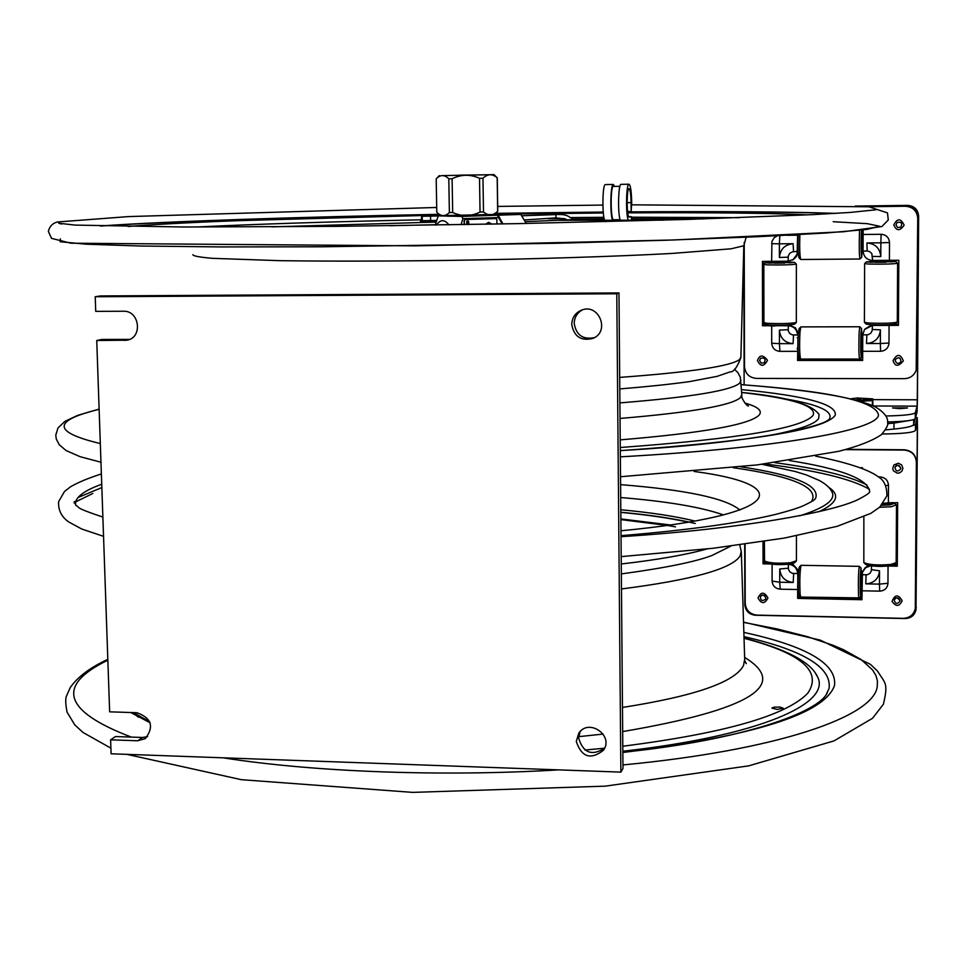 <?xml version="1.0" encoding="UTF-8"?>
<svg xmlns="http://www.w3.org/2000/svg" width="967" height="967" viewBox="0 0 967 967"><rect width="100%" height="100%" fill="white"/><g stroke="black" fill="none" stroke-linecap="round" stroke-linejoin="round"><path stroke-width="1.45" d="M109.646 711.833L136.831 712.715C151.481 717.937 154.333 726.555 145.376 738.583L137.761 740.77L110.613 739.828L111.096 753.789L620.862 772.113L616.777 293.775L95.213 296.748L95.721 311.362L123.438 311.241C139.635 310.407 143.007 337.688 127.04 340.191L96.736 340.517L109.646 711.833M571.751 324.501C572.041 317.599 575.317 312.812 581.602 310.117C598.887 302.973 610.382 331.439 593.025 338.365C581.119 341.327 574.023 336.709 571.751 324.501M576.272 741.411L578.834 733.143C588.685 717.997 614.021 735.416 603.553 750.162C590.716 760.219 581.614 757.294 576.272 741.411M110.613 739.828L115.484 736.552L142.5 737.483L147.613 736.612M620.862 772.113L622.99 768.511L618.977 292.928L100.29 295.938L95.213 296.748M616.777 293.775L618.977 292.928M96.736 340.517L101.789 339.441L129.578 339.393M582.533 309.815C577.166 312.752 574.398 317.309 574.205 323.474C576.211 335.138 582.968 339.852 594.451 337.64M580.091 731.632L578.641 737.99C583.077 752.87 591.731 756.291 604.593 748.253M887.585 423.667L894.004 423.062L893.967 429.082C906.369 427.825 912.933 426.302 913.646 424.513L913.67 419.63M911.059 420.246L894.004 423.062M915.12 418.916L913.646 424.513M885.494 429.904L893.967 429.082M872.959 399.637L917.284 399.794L918.65 216.161L917.441 399.238L917.054 411.942L915.278 418.663L915.314 412.728C913.501 414.529 903.686 415.617 885.893 415.979M763.592 261.392L763.253 323.921L764.546 325.19L771.195 325.081M918.65 216.161C918.021 209.549 914.359 205.959 907.662 205.379L855.299 206.068M798.198 352.532L798.162 358.491L799.443 359.772L862.661 359.41M889.894 324.67L898.44 324.308M918.493 216.306C917.864 209.682 914.202 206.08 907.493 205.512L857.427 206.164M917.284 399.794L917.091 406.152L915.314 412.728M899.745 408.666L892.481 407.917L907.517 407.941L899.745 408.666M887.621 421.95C904.447 421.527 913.658 420.427 915.278 418.663M743.828 245.57L744.131 384.842M792.662 259.99L795.998 257.101L797.533 253.753L798.017 237.93M797.993 248.749L796.796 255.784L792.783 259.918M774.035 326L764.051 325.577L762.758 324.308L763.181 262.335M774.035 325.553L774.712 325.395M785.518 325.299L788.31 325.516C794.028 326.06 797.183 329.179 797.751 334.848C797.183 329.179 794.028 326.06 788.31 325.516L788.963 324.948M863.156 229.928L863.072 251.057C863.64 256.811 866.819 259.942 872.633 260.474L898.802 260.256L898.428 325.371L872.367 325.444L864.498 329.493L862.757 334.884L862.661 360.449L797.545 360.449L797.98 337.628M797.92 348.362L797.255 349.027M862.661 359.506L861.476 360.244L799.032 360.244L797.739 358.962L797.739 349.027M898.428 325.19L875.328 325.081M886.292 325.021L897.4 324.803M898.089 260.256L898.79 260.981M898.44 324.356L897.195 325.19M762.685 262.589L763.459 261.392M864.703 329.203L871.956 324.779M862.757 334.884L868.052 334.739L870.711 333.289L872.186 330.678L872.476 325.263L864.462 329.554L872.778 324.815M789.108 324.936L795.418 327.837L798.307 333.542L799.044 328.659L800.845 326.894L859.832 326.761M798.246 252.532L793.097 259.748M886.074 262.226L875.582 262.323M886.074 261.984L875.582 262.069M872.294 261.815L867.266 261.864L872.294 262.081M870.832 262.154L870.832 261.453M875.618 261.453L872.766 261.356L875.618 261.259M888.407 261.453L894.983 261.598L888.407 261.453M886.618 261.102L895.853 261.561L897.618 263.314L897.291 322.132L895.502 323.933C890.885 324.876 882.388 325.13 869.986 324.67L866.166 324.09L864.45 322.41M897.267 322.192C892.106 323.256 882.581 323.534 868.692 323.026L864.401 322.313L864.631 263.628L868.934 264.064C883.439 264.305 893 264.051 897.618 263.314M895.853 261.561L870.24 262.25L866.396 261.852L875.618 261.211M886.618 261.392L890.329 261.211L886.618 261.15M886.618 260.522L886.618 261.791L875.618 261.67M890.329 261.356L890.317 261.972M892.118 261.972L892.118 261.271M860.763 348.555L860.823 338.293M861.053 348.555L861.089 338.293M861.464 334.256L861.5 329.312L861.682 335.597L861.089 334.256M861.101 331.85L861.863 331.838M861.017 352.677L861.79 352.677L861.307 356.485L861.065 351.553M861.972 348.289L861.887 350.707L861.766 348.301M862.008 348.289L861.331 357.331C860.678 354.442 860.545 346.476 860.944 333.434L861.537 328.466L862.093 337.507M861.79 352.677L861.633 349.45L861.343 351.553M861.5 348.301L861.585 337.519M861.778 337.519L861.948 333.53L862.044 337.507M861.331 357.343L859.554 359.071C858.817 355.409 858.684 346.488 859.143 332.31L859.772 326.737L861.537 328.466M800.555 359.011L798.887 357.343C797.968 353.547 797.763 345.63 798.295 333.579M859.53 359.071L800.603 359.047C799.576 354.816 799.358 345.944 799.951 332.443L800.773 326.943M861.79 333.53L861.053 333.542M861.15 248.132L861.198 237.773M861.428 248.132L861.464 237.773M861.404 232.418L862.056 235.525L862.105 230.049M862.008 249.522L861.706 256.388L862.008 249.522M800.676 259.458L798.984 257.778C798.077 254.333 797.848 246.633 798.271 234.703M859.929 259.011L800.712 259.494C799.745 256.013 799.467 247.721 799.866 234.618M862.129 248.132L861.742 257.246L859.941 259.011C859.192 255.058 859.047 245.896 859.506 231.548L859.578 230.315M861.742 257.246C861.053 254.091 860.92 245.92 861.319 232.733L861.5 230.11M862.201 230.037L862.141 237.266M861.887 248.132L861.948 237.266M861.355 252.919L862.165 252.919M862.153 233.663L861.464 233.663M861.44 231.887L862.25 231.875M784.684 263.06L774.374 263.157M772.693 262.843L766.444 262.722L772.693 262.843M774.676 262.287L772.307 262.19L774.676 262.105M791.248 262.77L791.248 262.105L793.75 262.42L788.782 262.806M785.506 261.984L789.556 262.045L785.506 262.226M789.556 262.19L789.556 262.843M785.506 261.948L794.62 262.383L768.995 263.097L765.598 262.71L774.676 262.069M791.248 262.105L788.782 262.468M785.506 262.395L774.676 262.516M784.684 262.831L774.374 262.915M796.324 264.064L796.361 264.112C791.502 264.873 781.94 265.127 767.677 264.885L763.845 264.475L763.918 322.676L767.725 323.341C781.396 323.836 790.921 323.558 796.3 322.482L796.324 322.398M796.3 322.482L794.572 324.199C789.761 325.166 781.263 325.42 769.055 324.972L765.659 324.428L763.978 322.773M770.324 262.964L770.324 262.287M797.557 335.041L797.557 335.017C796.977 329.348 793.834 326.242 788.129 325.686L762.528 325.758L762.455 261.404L771.642 261.332L771.92 241.496L774.18 237.701L777.347 235.791M762.528 325.758L762.685 261.404M797.545 360.449L862.661 360.244M798.186 251.347L792.348 251.855L789.725 253.33L788.274 255.953L788.129 261.187L793.726 259.313L797.134 254.587L797.618 234.739M863.072 251.057L867.181 251.033L866.928 242.959L880.852 242.814L880.78 256.593C879.982 248.253 875.353 243.708 866.928 242.959M797.557 335.017L792.324 334.896L789.713 333.47L788.262 330.883L788.31 325.516M872.633 260.474L871.811 253.535L869.563 251.553L867.181 251.033M771.642 261.332L788.117 261.187M787.198 235.295L797.618 235.186M863.144 234.485L881.13 234.292C886.231 234.739 889.011 237.483 889.495 242.524L889.41 260.328M889.072 325.395L888.987 343.055C888.455 348.047 885.651 350.791 880.586 351.287L862.697 351.299M797.545 351.347L779.91 351.359C774.942 350.864 772.198 348.156 771.702 343.225L771.69 325.734M868.015 206.733L905.414 206.249C912.933 206.89 917.042 210.927 917.743 218.349L916.184 370.24C914.093 375.547 910.165 378.351 904.387 378.665L756.496 378.423C749.232 377.698 745.231 373.721 744.493 366.505L744.227 242.342M916.245 370.035L917.816 218.288C917.115 210.866 913.005 206.829 905.487 206.189L867.351 206.684M759.566 360.534L760.546 358.37C764.595 357.319 765.912 358.745 764.474 362.661L761.319 363.181L759.566 360.534M895.212 360.546L895.466 359.373C898.778 356.702 900.615 357.452 900.966 361.646C898.428 364.293 896.518 363.93 895.212 360.546M895.95 224.876L897.219 222.434C901.437 221.721 902.634 223.292 900.833 227.136L897.642 227.535L895.95 224.876M744.687 544.276L744.808 604.653C745.46 610.951 748.99 614.48 755.396 615.254L905.209 618.554C911.083 618.227 914.685 615.302 916.015 609.754L917.465 428.018L917.26 417.659L915.531 417.708M763.725 541.496L763.749 561.271L766.19 562.552M798.295 589.556L798.234 595.72L800.628 597.026L798.996 595.334L798.488 592.771C797.968 580.974 798.246 572.391 799.322 567.013L801.039 565.357C799.842 571.376 799.528 580.986 800.12 594.197L800.749 597.074L861.972 597.92M894.028 564.788L897.303 564.365M916.015 609.754L917.32 428.647L917.212 423.473L915.435 430.52L915.471 424.598L917.236 417.72M882.134 433.99C901.993 433.796 913.09 432.636 915.435 430.52M915.471 424.598L910.745 426.302M870.602 565.78L865.465 567.786L862.431 572.271L861.96 599.721L797.63 598.404L797.835 573.177C797.485 568.427 794.971 565.393 790.269 564.063C794.971 565.393 797.485 568.427 797.835 573.177L798.089 575.836M797.956 586.425L798.234 595.72M792.396 563.664L797.944 569.914L798.524 572.669M861.96 598.549L860.787 599.25L799.093 597.993L797.811 596.712M897.303 564.97L896.083 565.755L891.223 565.671L897.303 565.78M768.269 563.519L764.534 563.447L763.253 562.178L763.229 541.568L763.036 563.834L763.011 541.605M862.479 572.101L865.066 567.81L869.345 565.574L865.066 567.81L862.528 571.92M862.782 571.086L867.81 565.248M764.377 541.387L764.546 560.969C769.394 563.145 778.157 563.725 790.837 562.685L796.433 560.751M764.704 561.114L766.239 562.613C770.578 564.559 778.399 565.079 789.725 564.148L794.548 562.782L796.179 561.211M861.307 570.723L860.63 576.392L861.307 570.723L860.666 570.711M860.207 588.492L860.292 578.471M860.533 578.484L860.497 588.492M861.234 591.055L860.703 595.745L860.582 589.967L861.077 588.238L861.234 591.055L860.533 591.042M861.367 587.658L861.331 588.976L861.259 587.658M860.557 572.186L861.246 572.198M861.234 577.009L861.392 572.198L861.5 577.021M861.549 577.021L861.041 568.064C860.255 572.585 860.014 581.227 860.328 594.016L860.727 596.566L861.416 587.658M861.053 577.009L860.92 587.658M861.041 568.064L859.3 566.336C858.43 571.799 858.176 581.481 858.527 595.382L858.95 598.259M891.066 502.574L891.054 504.581M888.903 504.448L888.903 503.432L887.005 504.145L890.426 504.677L893.895 503.469L892.323 502.586M881.566 505.354L890.099 504.895L894.656 503.239L893.315 502.598M879.559 507.288L891.284 506.781L896.288 504.822M891.054 503.493L889.289 503.287M863.857 516.886L863.833 562.601C869.019 564.873 878.06 565.49 890.982 564.426L896.167 562.601L896.494 505.197M882.303 504.532L888.504 504.907L881.674 505.233M882.641 504.145L885.687 503.045M888.903 503.432L887.525 502.78M887.899 502.683L889.06 502.55M863.966 562.734L865.538 564.269C870.179 566.299 878.254 566.855 889.785 565.9L894.27 564.595L895.901 563.06M889.277 504.496L889.289 502.55M885.083 505.149L885.083 504.375M883.391 503.215L897.654 502.659L897.291 566.203L888.637 566.046M860.715 467.726L862.467 467.738L862.467 468.391M797.63 598.404L861.96 599.274M798.464 571.775L797.811 597.969M788.323 564.305L788.456 569.345L789.882 571.908L792.469 573.358L797.642 573.588C797.098 568.137 794.064 565.042 788.54 564.293M888.057 566.106L887.96 583.27C887.44 588.129 884.672 590.752 879.668 591.139L861.996 590.789M862.056 574.761L867.29 574.736L869.913 573.371L871.376 570.844L871.533 565.9M887.815 566.13L871.968 565.949M878.495 476.949L880.212 476.961C885.24 477.505 887.996 480.236 888.468 485.156L888.383 502.538M845.496 449.631L904.181 450.078C911.615 450.864 915.676 454.889 916.365 462.153L915.29 608.509C913.791 614.71 909.754 617.986 903.178 618.336L757.064 615.121C749.884 614.263 745.932 610.31 745.206 603.251L745.073 544.228M797.63 589.519L780.212 589.181C775.292 588.601 772.585 585.893 772.101 581.07L772.089 564.184M770.481 563.966L763.036 563.834M915.29 608.509L916.438 461.839C915.749 454.575 911.688 450.562 904.266 449.776L846.596 449.341M788.226 564.317L772.585 564.245M877.818 566.372L881.964 566.408M894.958 467.387C896.361 464.39 898.307 464.668 900.785 468.221L900.688 468.959C897.751 472.053 895.841 471.533 894.958 467.387C897.364 464.462 899.31 464.74 900.785 468.221L900.688 468.959M894.173 600.024C895.333 596.893 897.279 597.122 900.023 600.688L899.963 601.196C897.316 604.423 895.382 604.037 894.173 600.024C896.469 596.929 898.416 597.147 900.023 600.688L899.963 601.196M765.876 597.932L765.586 599.165C762.214 601.547 760.485 600.676 760.413 596.554C762.89 594.282 764.716 594.741 765.876 597.932M872.379 405.475L872.403 400.616L861.077 401.184L855.505 399.879C864.522 400.229 870.264 399.939 872.681 399.033L872.403 400.616M872.935 405.717L872.778 398.948M860.485 398.827L857.113 397.933L860.884 398.803M856.387 399.83L860.727 399.178L856.375 399.758M871.799 399.057L863.882 399.033L871.811 399.008M851.008 398.767L856.895 398.066M857.644 398.029L872.585 398.839M480.043 212.051L479.523 178.291C470.313 174.12 461.174 174.278 452.109 178.762L452.677 212.51C461.863 216.668 470.989 216.523 480.043 212.051L483.488 211.954C488.323 216.004 493.049 215.774 497.667 211.241L497.183 177.807C492.421 173.637 487.694 173.77 482.968 178.218L483.488 211.954M479.523 178.291L482.968 178.218M436.782 212.256L436.782 212.232C441.012 216.632 445.207 216.717 449.377 212.522L448.797 178.798C444.482 174.519 440.287 174.543 436.202 178.859L436.782 212.256M494.633 214.444L443.104 215.605L440.021 215.375L437.302 212.74M452.677 212.51L449.377 212.522M442.415 175.607L494.052 174.64L442.415 175.607M448.797 178.798L452.109 178.762M497.183 177.807L494.052 174.64M459.313 175.16L482.448 174.846L459.313 175.16M435.21 225.093L438.256 215.859L461.839 216.427L520.802 214.432L494.27 214.541M526.253 223.474L520.802 214.432M498.488 215.979L502.985 223.933M445.823 215.641L438.256 215.859M450.296 215.665C445.388 215.907 444.784 216.076 448.495 216.185C461.561 216.535 502.804 215.254 484.358 215.073M502.163 223.945L498.537 217.599L462.891 218.639L461.078 224.682M497.473 215.399L498.537 217.599M462.891 218.639L461.839 216.427M448.881 224.888C444.542 219.243 440.396 219.304 436.443 225.081M466.952 222.881L468.632 222.833L468.608 221.238L467.762 220.972L466.928 221.286L466.831 222.881L466.807 221.286L467.738 220.96M467.786 222.821L466.892 222.096L467.762 221.31L468.657 222.035L467.786 222.821M468.862 224.549L468.886 223.486L466.71 223.558L467.581 223.86L467.23 224.574M467.931 224.562L468.644 223.824L468.572 224.549M491.78 224.139L488.71 222.325L485.724 224.247M485.603 224.247L488.601 222.325M486.667 224.235L488.734 223.353L490.861 224.151M464.426 224.622L464.353 220.524L465.212 219.509L495.998 218.59L496.869 219.557L496.929 224.042M495.841 218.59L464.982 219.497L464.124 220.524L464.196 224.634M490.752 224.163L488.782 223.353M467.109 224.574L467.46 223.86M466.71 223.873L468.886 223.486M467.69 223.159L466.831 222.881M467.69 222.809L468.548 222.035L467.75 221.31M789.338 460.534C841.665 468.826 868.451 479.257 869.696 491.816L869.792 491.587C869.756 492.868 866.009 495.455 858.527 499.335C833.735 511.99 741.677 529.022 621.032 536.685M75.595 505.04L75.619 502.03C77.167 496.071 85.35 490.329 100.169 484.818L101.728 484.237M694.814 521.032C675.546 516.305 650.876 512.546 620.802 509.754C650.9 512.534 675.582 516.293 694.85 521.02M694.076 471.437C796.723 484.987 783.004 515.326 620.983 530.774M78.037 497.497L101.849 487.549M774.7 462.637C818.626 468.548 849.364 475.994 866.916 484.963M567.677 220.077L564.885 218.82L555.928 217.901L524.67 219.92M521.999 215.774L555.892 214.601C562.589 214.07 567.363 215.061 570.204 217.575L573.395 219.062L578.75 219.376L525.516 221.673M495.527 213.514L603.251 212.22M627.643 212.039C717.913 211.435 787.041 211.894 835.041 213.417M101.027 226.024C166.868 221.455 301.825 217.079 439.103 214.493M431.596 221.358L429.469 221.407M495.696 213.344L603.227 212.051M627.619 211.87C719.484 211.265 788.927 211.761 835.971 213.369M100.109 226C163.798 221.395 300.157 216.946 438.933 214.323M688.25 522.168C669.901 518.131 647.431 514.855 620.826 512.377M777.105 709.403L771.884 708.086L774.071 707.155L780.079 707.095L783.246 708.255L777.105 709.403M614.601 186.401L613.368 184.455C610.588 183.585 609.839 212.97 612.474 220.041M613.368 184.455L605.475 184.576C602.115 183.706 602.066 220.307 605.427 221.697M631.463 220.029L631.427 216.668L629.191 217.067C626.664 217.926 626.483 188.082 629.021 188.686C630.218 189.484 630.895 194.125 631.076 202.611L631.149 211.447L631.693 202.526C631.451 191.381 630.557 185.277 628.985 184.226C626.278 183.343 625.589 213.284 628.163 220.029M628.985 184.226L621.068 184.346C618.312 183.464 617.599 213.115 620.21 220.029M631.427 216.668L628.731 216.693M631.149 211.447L627.583 211.495M619.907 186.317L613.392 186.413C610.274 185.7 610.515 220.766 613.61 219.751L620.101 219.666L613.61 219.751M421.672 220.573L420.512 220.573L422.144 220.657L421.177 220.669L421.189 221.528L422.494 221.516L422.47 220.681M427.45 220.645L427.317 221.528L424.09 220.706L424.102 221.564L425.407 221.54L425.48 220.657L436.54 220.416M424.102 221.564L423.425 221.552L424.09 220.706M433.53 220.524L433.204 221.431L433.421 220.524M431.584 220.597L431.608 221.443L432.757 221.443L433.18 220.561M421.914 220.609L420.947 220.645L421.02 221.528L420.947 220.645M437.338 215.145L437.833 215.931L430.557 216.173L430.629 220.621M437.833 215.931L437.858 216.729M430.557 216.173L422.216 216.245L421.552 215.484L421.431 220.524M422.374 215.303L437.265 215.109L422.374 215.303M422.216 216.245L422.301 220.681L425.48 220.657M432.745 220.573L431.705 220.585M433.712 220.536L433.724 221.407L435.223 221.334L435.21 220.464L435.283 221.334L436.274 221.322M436.54 220.452L435.259 220.464M429.408 220.633L428.49 220.669L428.502 221.528L429.469 221.491L429.445 220.633L429.469 221.491M427.305 220.669L428.03 221.54L427.378 220.657M422.494 221.455L422.76 220.681M420.536 221.431L420.512 220.573L420.959 221.443M433.361 215.218L425.287 215.315L433.361 215.218M142.5 737.483L137.761 740.77M129.312 339.393L124.405 340.469M917.091 406.152L873.491 405.971M866.529 343.539C874.917 342.705 879.559 338.148 880.441 329.868L880.369 343.527L866.529 343.539L866.843 334.872M872.331 329.469L880.441 329.868M779.813 235.67L779.39 243.829L793.097 243.696C784.781 244.603 780.212 249.196 779.39 257.476L779.39 243.829L771.63 243.696M788.129 257.162L779.39 257.476M793.556 251.71L793.097 243.696M889.495 242.524L880.852 242.814L881.13 234.292M872.645 256.412L880.78 256.593M880.586 351.287L880.369 343.527L888.987 343.055M771.702 343.225L779.426 343.66L779.426 330.122C780.248 338.329 784.793 342.838 793.073 343.648L779.426 343.66L779.91 351.359M793.52 335.029L793.073 343.648M788.129 329.687L779.426 330.122M916.136 608.279L916.281 607.252M917.32 428.647L915.906 428.647M799.093 597.993L799.504 597.002M860.787 599.25L861.065 598.247M896.083 565.755L896.288 564.825M763.253 562.178L763.749 561.271M764.534 563.447L765.018 562.54M879.668 591.139L879.45 584.128L865.779 583.863C874.071 583.222 878.652 578.87 879.523 570.808L879.45 584.128L887.96 583.27M871.509 569.672L879.523 570.808M866.094 574.845L865.779 583.863M880.212 476.961L880.115 478.29M888.468 485.156L885.772 485.639M772.101 581.07L779.728 582.219L779.728 569.007C780.538 577.033 785.035 581.53 793.206 582.472L779.728 582.219L780.212 589.181M788.323 568.185L779.728 569.007M793.653 573.516L793.206 582.472M764.788 463.955C816.462 470.421 851.347 478.858 869.454 489.278M74.084 502.985L75.535 501.958M75.656 501.873L92.796 493.496M620.596 484.648C686.365 489.87 726.144 498.343 739.912 510.056M706.925 548.978C686.123 554.78 657.572 559.784 621.261 563.979M620.705 497.534C667.29 501.377 701.571 507.179 723.509 514.94M733.119 467.665C793.702 476.38 819.811 487.731 811.434 501.728M740.867 466.819C794.874 474.978 819.823 485.41 815.713 498.114L815.725 498.15C814.057 499.129 818.396 498.573 803.226 505.801C797.932 508.122 788.685 511.011 775.51 514.432C739.308 523.074 687.803 530.158 621.019 535.682M761.984 464.305L795.2 471.497L806.345 474.93L819.158 480.406C825.697 483.863 830.037 487.803 832.164 492.239L831.137 490.438L832.164 492.239C835.669 499.975 824.887 507.832 799.83 515.81M828.526 487.175C840.528 494.959 837.289 503.154 818.819 511.761M620.355 456.835C777.71 448.096 874.917 430.472 878.483 415.544C877.746 401.656 831.995 391.357 741.206 384.673M99.13 409.319C52.145 420.73 52.532 432.14 100.314 443.551M620.306 450.634C753.668 441.29 825.286 429.529 835.174 415.339C837.676 404.424 806.454 395.854 741.508 389.604M620.306 450.574C744.36 443.708 826.616 427.088 829.759 418.36L829.722 418.385C832.672 410.467 816.015 403.674 779.765 398.017M767.472 435.839C798.065 430.085 815.121 424.295 818.65 418.445L819.097 414.589L818.396 413.368M620.282 447.503C738.933 438.849 803.226 428.091 813.162 415.23C816.692 405.922 792.867 398.356 741.677 392.493M620.21 439.864C703.746 432.89 750.078 424.586 759.228 414.976C762.612 410.661 757.802 406.684 744.795 403.034M620.04 418.445C691.804 412.413 731.995 405.427 740.589 397.473L741.81 394.512M619.907 402.888C691.212 397.159 731.149 390.571 739.731 383.125L740.952 380.345M740.879 357.174L739.622 359.482C731.04 366.167 691.054 372.138 619.69 377.408M619.787 388.927C646.923 386.715 670.204 384.274 689.64 381.602L717.091 376.356L729.988 371.92C733.53 372.247 737.156 367.496 740.867 357.657L743.816 245.775L731.052 248.809L671.714 253.463C615.302 256.533 532.333 259.144 447.878 260.425C383.633 261.247 327.68 261.332 280.019 260.679L212.583 258.334C199.722 257.234 193.134 256.025 192.832 254.684M389.774 225.746L435.307 224.719M555.928 217.901L555.892 214.601M570.204 217.575L603.892 217.321M631.439 217.188L739.61 217.696M195.975 227.027C256.98 224.078 332.08 221.661 421.274 219.799M573.395 219.062L604.206 218.844M631.451 218.735L704.23 218.905M559.131 220.319L663.435 220.15M271.848 226.87L436.044 222.084M833.203 221.709L867.363 223.679L879.716 226.29L866.698 229.457L826.108 232.999L758.031 236.697L665.647 240.239L555.65 243.285L322.47 246.778L220.73 246.923L140.469 246.017L86.474 244.216L60.184 241.75L60.365 238.861M548.362 218.76L564.365 218.59M621.479 588.963C692.058 579.91 731.596 568.934 740.093 556.025L741.302 551.19M622.47 707.445C694.62 696.155 734.968 682.17 743.514 665.489L744.687 659.325M578.689 736.661L603.142 734.074M622.675 731.584C749.582 709.935 790.232 685.204 744.626 657.415M622.845 751.238C759.409 735.947 832.152 703.505 817.429 676.646L815.386 673.105M584.95 750.029L604.617 748.192M622.796 746.234C724.742 733.216 786.389 715.556 807.723 693.242C822.639 671.521 801.413 653.208 744.034 638.293M670.324 524.948L620.887 518.941M622.953 764.933C777.782 750.223 873.612 716.644 877.226 686.679L877.468 681.022L875.909 675.449L872.609 669.998L861.113 659.53L843.562 649.751L832.708 645.146L807.24 636.612L777.311 628.997L743.526 622.361M107.845 660.195C55.518 685.543 63.351 711.18 131.343 737.096M223.087 757.814C313.115 771.968 441.254 776.9 558.757 769.877M826.507 693.943L829.07 688.444C831.91 667.472 803.553 650.199 743.974 636.637M622.857 752.495C754.139 736.177 824.694 713.839 834.509 685.494C837.071 663.809 806.853 646.113 743.841 632.394M130.775 712.522L150.103 722.796M667.049 525.407L620.887 519.593C639.574 521.14 668.124 525.419 666.795 525.335L675.546 526.858M631.076 202.611L627.136 202.659M875.618 260.631L875.618 261.9M797.219 348.362L798.029 348.35M861.234 348.301L862.491 348.289M797.279 337.628L798.089 337.628M861.319 337.519L862.564 337.507M774.676 261.489L774.676 262.746M774.712 325.19L774.712 326.036M785.506 261.368L785.506 262.625M785.518 325.105L785.518 325.939M861.621 248.144L862.878 248.132M861.682 237.278L862.939 237.253M866.396 261.852L864.643 263.604M765.598 262.71L763.87 264.45M794.62 262.383L796.349 264.088M796.361 264.112L796.324 322.422M760.546 358.37C764.498 357.331 765.804 358.757 764.474 362.661M757.463 360.534C760.546 366.916 763.906 366.844 767.508 360.316C762.987 354.551 759.639 354.623 757.463 360.534M895.466 359.373C898.73 356.799 900.567 357.56 900.966 361.646M893.061 360.546C894.958 366.686 898.379 366.807 903.323 360.921C900.495 353.729 897.074 353.596 893.061 360.546M897.219 222.434C901.449 221.661 902.646 223.232 900.833 227.136M893.786 224.9C896.506 231.21 899.951 231.282 904.121 225.118C900.785 218.179 897.34 218.107 893.786 224.9M915.544 417.647L917.26 417.659M862.431 572.271L862.83 570.905M885.615 505.112L885.615 504.46M885.615 503.783L885.627 503.045M861.899 577.021L860.787 577.009M798.355 575.848L797.702 575.836M861.766 587.67L860.666 587.646M798.21 586.437L797.557 586.413M796.433 560.787L796.445 535.827M801.111 565.308L859.3 566.336M860.703 596.591L858.986 598.235M894.656 503.239L896.373 504.919M902.924 468.246L901.631 464.885L898.283 463.217L893.943 464.922L892.71 468.499L893.472 470.832L897.219 473.153L899.467 472.936L901.873 471.243L902.924 468.246M902.151 600.725C898.295 594.137 894.934 594.342 892.058 601.353C895.986 606.925 899.358 606.708 902.151 600.725M765.586 599.165L765.864 597.944C764.039 594.632 762.226 594.161 760.413 596.554M767.955 597.969C764.256 591.599 760.956 591.611 758.031 597.981C761.404 604.109 764.716 604.097 767.955 597.969M860.727 398.597L857.113 397.933M860.727 399.178L855.988 399.818M863.664 399.008L871.811 398.815M494.62 214.469L497.751 211.217L497.28 177.795M439.332 175.595L436.202 178.847M458.805 216.221L458.793 215.617M499.588 217.406L497.908 215.23M815.677 456.134C847.056 462.516 867.762 469.273 877.782 476.405C884.007 479.922 887.041 486.437 886.872 495.926L879.716 507.155L870.796 513.38L837.277 526.29L784.539 538.039L713.259 548.253L621.201 556.617M103.542 536.347L81.748 529.009L68.778 521.987C61.453 516.874 58.068 510.08 58.636 501.619L64.475 491.538L70.373 486.872C77.989 482.424 88.323 478.121 101.378 473.951M102.877 517.067C72.912 507.095 80.708 507.784 76.079 505.487L74.278 501.583L75.619 502.03M730.81 546.125L711.917 555.505C695.068 561.887 664.873 568.016 621.346 573.902M99.117 409.101L77.638 415.375L64.91 421.37L58.008 427.958L55.784 435.114L56.279 439.042L59.289 444.796L66.131 450.562L80.068 456.678L100.967 462.238M620.524 476.743L757.427 464.885L838.74 451.311C857.995 446.403 872.198 440.867 881.348 434.703C886.594 428.429 888.685 424.344 887.633 422.47C888.165 417.454 884.152 412.305 875.582 406.998C854.296 397.026 807.542 389.834 741.206 384.624M741.677 392.433C786.244 396.736 812.05 404.133 819.097 414.589L818.59 413.671M734.412 369.237L737.857 372.573L740.347 377.299L741.846 395.152C740.456 397.437 747.068 406.672 748.446 405.947L746.186 404.581M743.816 245.775L746.149 237.229M807.711 214.879C772.295 213.115 712.304 212.438 627.752 212.849M603.323 212.994L494.838 214.227M128.212 226.544C140.481 225.275 188.577 222.422 239.091 220.633L421.491 215.544M437.447 215.218L439.804 215.182M497.691 206.418L602.864 205.077M631.705 204.823L868.91 206.793L887.464 212.885L888.298 219.956L881.928 226.52L843.514 231.754L673.806 239.973L415.991 245.848L70.966 243.213L51.529 238.365L48.35 231.427C49.547 226.435 52.532 223.292 57.307 221.999L128.514 216.584L436.697 207.47M875.921 209.791L850.174 212.438L812.606 214.638L687.972 219.412L517.708 223.643L336.721 226.363L184.117 227.003L75.112 225.093L58.673 223.22L61.55 224.03M744.868 661.464L746.306 663.664L744.735 660.654L741.338 552.254L739.791 544.941M815.399 673.117L817.429 676.646C810.829 662.057 786.364 649.171 744.022 638.015M695.285 523.485C674.809 518.65 649.993 514.915 620.826 512.244M107.82 659.337C89.979 667.641 77.433 677.093 70.18 687.682L66.554 695.877C65.309 698.295 65.466 703.686 67.037 712.075L74.761 724.863L83.017 732.466L110.903 748.156M126.919 754.357L241.339 779.68L412.679 792.384L605.245 786.147L748.627 765.876L834.001 740.903L872.56 718.263L883.415 704.194C888.528 682.279 885.18 683.717 877.516 671.062L870.433 664.341L820.27 640.13L743.526 622.119M132.358 712.57L138.499 717.212M826.531 693.907L827.462 692.312C819.931 712.196 741.641 740.226 622.845 752.266M133.289 712.594L149.704 721.757M423.401 220.694L423.425 221.552"/></g></svg>
